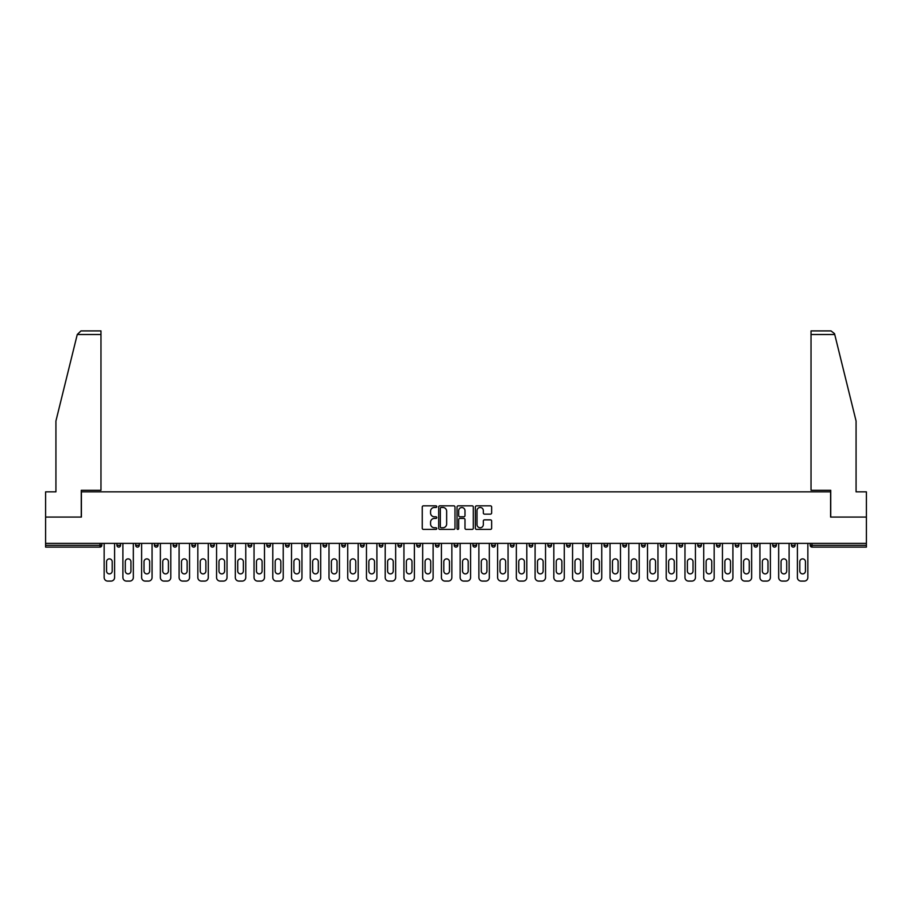 <?xml version="1.0" encoding="UTF-8"?>
<svg xmlns="http://www.w3.org/2000/svg" width="912" height="912" viewBox="0 0 912 912"><rect width="100%" height="100%" fill="white"/><g stroke="black" fill="none" stroke-linecap="round" stroke-linejoin="round"><path stroke-width="1.37" d="M436.78 506.65A0.821 0.821 0 0 0 435.959 505.829L423.43 505.829A1.174 1.174 0 0 0 422.256 507.004L422.256 528.219A1.174 1.174 0 0 0 423.43 529.405L435.959 529.405A0.821 0.821 0 0 0 436.78 528.572A0.821 0.821 0 0 0 435.959 527.752L434.34 527.752A3.773 3.773 0 0 1 430.567 523.978L430.567 522.211A3.773 3.773 0 0 1 434.34 518.438L435.959 518.438A0.821 0.821 0 0 0 436.78 517.617A0.821 0.821 0 0 0 435.959 516.785L434.34 516.785A3.773 3.773 0 0 1 430.567 513.011L430.567 511.244A3.773 3.773 0 0 1 434.34 507.471L435.959 507.471A0.821 0.821 0 0 0 436.78 506.65M490.451 514.14A1.174 1.174 0 0 0 491.636 512.954L491.636 507.004A1.174 1.174 0 0 0 490.451 505.829L476.543 505.829A1.174 1.174 0 0 0 475.369 507.004L475.369 528.219A1.174 1.174 0 0 0 476.543 529.405L490.451 529.405A1.174 1.174 0 0 0 491.636 528.219L491.636 521.037A1.174 1.174 0 0 0 490.451 519.851L484.5 519.851A1.174 1.174 0 0 0 483.326 521.037L483.326 524.594A3.158 3.158 0 0 1 480.168 527.752A3.158 3.158 0 0 1 477.01 524.594L477.01 510.629A3.158 3.158 0 0 1 480.168 507.471A3.158 3.158 0 0 1 483.326 510.629L483.326 512.954A1.174 1.174 0 0 0 484.5 514.14L490.451 514.14M77.258 334.51L80.974 330.908L100.97 330.908L100.97 334.51L77.258 334.51L55.928 420.991L55.928 491.853L45.6 491.853L45.6 517.07L81.396 517.07L81.396 491.853L830.604 491.853L830.604 517.07L866.4 517.07L866.4 543.381L45.6 543.381L45.6 545.296L100.012 545.296L100.012 543.381M45.6 517.07L45.6 543.381M454.974 507.004A1.174 1.174 0 0 0 453.788 505.829L439.88 505.829A1.174 1.174 0 0 0 438.695 507.004L438.695 528.219A1.174 1.174 0 0 0 439.88 529.405L453.788 529.405A1.174 1.174 0 0 0 454.974 528.219L454.974 507.004M458.212 505.829L472.12 505.829A1.174 1.174 0 0 1 473.305 507.004L473.305 528.219A1.174 1.174 0 0 1 472.12 529.405L466.169 529.405A1.174 1.174 0 0 1 464.995 528.219L464.995 519.623A1.174 1.174 0 0 0 463.809 518.438L459.865 518.438A1.174 1.174 0 0 0 458.679 519.623L458.679 528.572A0.821 0.821 0 0 1 457.858 529.405A0.821 0.821 0 0 1 457.026 528.572L457.026 507.004A1.174 1.174 0 0 1 458.212 505.829M100.012 547.097A1.801 1.801 0 0 0 101.813 545.296L100.012 545.296L100.012 547.097A1.801 1.801 0 0 0 101.813 545.296L101.813 543.381L101.813 545.296A1.801 1.801 0 0 1 100.012 547.097L45.6 547.097L45.6 545.296M866.4 543.381L866.4 547.097L811.988 547.097A1.801 1.801 0 0 1 810.187 545.296L810.187 543.381M120.544 543.381L120.544 545.296L116.941 545.296A1.801 1.801 0 0 0 118.742 547.097A1.801 1.801 0 0 1 116.941 545.296L116.941 543.381M135.683 543.381L135.683 545.296L135.683 543.381M139.285 543.381L139.285 545.296L139.285 543.381M158.015 543.381L158.015 545.296L154.413 545.296A1.801 1.801 0 0 0 156.214 547.097A1.801 1.801 0 0 1 154.413 545.296L154.413 543.381M173.155 543.381L173.155 545.296L173.155 543.381M176.757 543.381L176.757 545.296L176.757 543.381M191.885 543.381L191.885 545.296L191.885 543.381M195.487 543.381L195.487 545.296L195.487 543.381M214.229 543.381L214.229 545.296A1.801 1.801 0 0 1 212.428 547.097A1.801 1.801 0 0 1 210.626 545.296L210.626 543.381M231.158 547.097A1.801 1.801 0 0 0 232.959 545.296L232.959 543.381L232.959 545.296A1.801 1.801 0 0 1 231.158 547.097A1.801 1.801 0 0 1 229.357 545.296L229.357 543.381M249.899 547.097A1.801 1.801 0 0 0 251.701 545.296L251.701 543.381L251.701 545.296A1.801 1.801 0 0 1 249.899 547.097A1.801 1.801 0 0 1 248.098 545.296L248.098 543.381M270.442 543.381L270.442 545.296A1.801 1.801 0 0 1 268.641 547.097A1.801 1.801 0 0 1 266.828 545.296L266.828 543.381M285.57 543.381L285.57 545.296L285.57 543.381M289.172 543.381L289.172 545.296L289.172 543.381M307.914 543.381L307.914 545.296A1.801 1.801 0 0 1 306.113 547.097A1.801 1.801 0 0 1 304.312 545.296L304.312 543.381M323.042 543.381L323.042 545.296L323.042 543.381M326.644 543.381L326.644 545.296A1.801 1.801 0 0 1 324.843 547.097A1.801 1.801 0 0 1 323.042 545.296L326.644 545.296A1.801 1.801 0 0 1 324.843 547.097M345.386 543.381L345.386 545.296L341.783 545.296A1.801 1.801 0 0 0 343.585 547.097A1.801 1.801 0 0 1 341.783 545.296L341.783 543.381M362.315 547.097A1.801 1.801 0 0 0 364.116 545.296L364.116 543.381L364.116 545.296A1.801 1.801 0 0 1 362.315 547.097A1.801 1.801 0 0 1 360.514 545.296L360.514 543.381M382.858 543.381L382.858 545.296A1.801 1.801 0 0 1 381.056 547.097A1.801 1.801 0 0 1 379.255 545.296L379.255 543.381M397.985 543.381L397.985 545.296L397.985 543.381M401.588 543.381L401.588 545.296A1.801 1.801 0 0 1 399.787 547.097A1.801 1.801 0 0 1 397.985 545.296L401.588 545.296A1.801 1.801 0 0 1 399.787 547.097M420.329 543.381L420.329 545.296A1.801 1.801 0 0 1 418.528 547.097A1.801 1.801 0 0 1 416.727 545.296L416.727 543.381M435.457 545.296L439.06 545.296A1.801 1.801 0 0 1 437.258 547.097A1.801 1.801 0 0 0 439.06 545.296L439.06 543.381L439.06 545.296A1.801 1.801 0 0 1 437.258 547.097A1.801 1.801 0 0 1 435.457 545.296L435.457 543.381M457.801 543.381L457.801 545.296A1.801 1.801 0 0 1 456 547.097A1.801 1.801 0 0 1 454.199 545.296L454.199 543.381M472.94 543.381L472.94 545.296L472.94 543.381M476.543 543.381L476.543 545.296L476.543 543.381M491.671 543.381L491.671 545.296L491.671 543.381M495.273 543.381L495.273 545.296A1.801 1.801 0 0 1 493.472 547.097A1.801 1.801 0 0 1 491.671 545.296L495.273 545.296A1.801 1.801 0 0 1 493.472 547.097M510.412 543.381L510.412 545.296L510.412 543.381M514.015 543.381L514.015 545.296L514.015 543.381M529.142 543.381L529.142 545.296L529.142 543.381M532.745 543.381L532.745 545.296A1.801 1.801 0 0 1 530.944 547.097A1.801 1.801 0 0 1 529.142 545.296A1.801 1.801 0 0 0 530.944 547.097A1.801 1.801 0 0 0 532.745 545.296A1.801 1.801 0 0 1 530.944 547.097A1.801 1.801 0 0 1 529.142 545.296L532.745 545.296M551.486 543.381L551.486 545.296A1.801 1.801 0 0 1 549.685 547.097A1.801 1.801 0 0 1 547.884 545.296L547.884 543.381M570.217 543.381L570.217 545.296L566.614 545.296A1.801 1.801 0 0 0 568.415 547.097A1.801 1.801 0 0 1 566.614 545.296L566.614 543.381M588.958 543.381L588.958 545.296A1.801 1.801 0 0 1 587.157 547.097A1.801 1.801 0 0 1 585.356 545.296L585.356 543.381M604.086 543.381L604.086 545.296L604.086 543.381M607.688 543.381L607.688 545.296A1.801 1.801 0 0 1 605.887 547.097A1.801 1.801 0 0 1 604.086 545.296A1.801 1.801 0 0 0 605.887 547.097A1.801 1.801 0 0 1 604.086 545.296L607.688 545.296A1.801 1.801 0 0 1 605.887 547.097M626.43 543.381L626.43 545.296A1.801 1.801 0 0 1 624.629 547.097A1.801 1.801 0 0 1 622.828 545.296L622.828 543.381M645.172 543.381L645.172 545.296L641.558 545.296A1.801 1.801 0 0 0 643.359 547.097A1.801 1.801 0 0 1 641.558 545.296L641.558 543.381M663.902 543.381L663.902 545.296A1.801 1.801 0 0 1 662.101 547.097A1.801 1.801 0 0 1 660.299 545.296L660.299 543.381M682.643 543.381L682.643 545.296L679.041 545.296A1.801 1.801 0 0 0 680.842 547.097A1.801 1.801 0 0 1 679.041 545.296L679.041 543.381M701.374 543.381L701.374 545.296A1.801 1.801 0 0 1 699.572 547.097A1.801 1.801 0 0 1 697.771 545.296L697.771 543.381M720.115 543.381L720.115 545.296L716.513 545.296A1.801 1.801 0 0 0 718.314 547.097A1.801 1.801 0 0 1 716.513 545.296L716.513 543.381M738.845 543.381L738.845 545.296A1.801 1.801 0 0 1 737.044 547.097A1.801 1.801 0 0 1 735.243 545.296L735.243 543.381M757.587 543.381L757.587 545.296L753.985 545.296A1.801 1.801 0 0 0 755.786 547.097A1.801 1.801 0 0 1 753.985 545.296L753.985 543.381M776.317 543.381L776.317 545.296L772.715 545.296A1.801 1.801 0 0 0 774.516 547.097A1.801 1.801 0 0 1 772.715 545.296L772.715 543.381M795.059 543.381L795.059 545.296L791.456 545.296A1.801 1.801 0 0 0 793.258 547.097A1.801 1.801 0 0 1 791.456 545.296L791.456 543.381M120.544 545.296A1.801 1.801 0 0 1 118.742 547.097A1.801 1.801 0 0 0 120.544 545.296A1.801 1.801 0 0 1 118.742 547.097A1.801 1.801 0 0 1 116.941 545.296M137.484 547.097A1.801 1.801 0 0 1 135.683 545.296A1.801 1.801 0 0 0 137.484 547.097A1.801 1.801 0 0 0 139.285 545.296A1.801 1.801 0 0 1 137.484 547.097A1.801 1.801 0 0 1 135.683 545.296L139.285 545.296M158.015 545.296A1.801 1.801 0 0 1 156.214 547.097A1.801 1.801 0 0 0 158.015 545.296A1.801 1.801 0 0 1 156.214 547.097A1.801 1.801 0 0 1 154.413 545.296M174.956 547.097A1.801 1.801 0 0 1 173.155 545.296A1.801 1.801 0 0 0 174.956 547.097A1.801 1.801 0 0 0 176.757 545.296A1.801 1.801 0 0 1 174.956 547.097A1.801 1.801 0 0 1 173.155 545.296L176.757 545.296A1.801 1.801 0 0 1 174.956 547.097M193.686 547.097A1.801 1.801 0 0 1 191.885 545.296A1.801 1.801 0 0 0 193.686 547.097A1.801 1.801 0 0 0 195.487 545.296A1.801 1.801 0 0 1 193.686 547.097A1.801 1.801 0 0 1 191.885 545.296L195.487 545.296A1.801 1.801 0 0 1 193.686 547.097M287.371 547.097A1.801 1.801 0 0 1 285.57 545.296L289.172 545.296A1.801 1.801 0 0 1 287.371 547.097A1.801 1.801 0 0 0 289.172 545.296M343.585 547.097A1.801 1.801 0 0 0 345.386 545.296A1.801 1.801 0 0 1 343.585 547.097A1.801 1.801 0 0 1 341.783 545.296M474.742 547.097A1.801 1.801 0 0 1 472.94 545.296L476.543 545.296A1.801 1.801 0 0 1 474.742 547.097A1.801 1.801 0 0 0 476.543 545.296A1.801 1.801 0 0 1 474.742 547.097M512.213 547.097A1.801 1.801 0 0 1 510.412 545.296A1.801 1.801 0 0 0 512.213 547.097A1.801 1.801 0 0 0 514.015 545.296A1.801 1.801 0 0 1 512.213 547.097A1.801 1.801 0 0 1 510.412 545.296L514.015 545.296M568.415 547.097A1.801 1.801 0 0 0 570.217 545.296A1.801 1.801 0 0 1 568.415 547.097A1.801 1.801 0 0 1 566.614 545.296M643.359 547.097A1.801 1.801 0 0 0 645.172 545.296A1.801 1.801 0 0 1 643.359 547.097A1.801 1.801 0 0 1 641.558 545.296M682.643 545.296A1.801 1.801 0 0 1 680.842 547.097A1.801 1.801 0 0 0 682.643 545.296A1.801 1.801 0 0 1 680.842 547.097A1.801 1.801 0 0 1 679.041 545.296M718.314 547.097A1.801 1.801 0 0 0 720.115 545.296A1.801 1.801 0 0 1 718.314 547.097A1.801 1.801 0 0 1 716.513 545.296M737.044 547.097A1.801 1.801 0 0 0 738.845 545.296A1.801 1.801 0 0 1 737.044 547.097M755.786 547.097A1.801 1.801 0 0 0 757.587 545.296A1.801 1.801 0 0 1 755.786 547.097A1.801 1.801 0 0 1 753.985 545.296M774.516 547.097A1.801 1.801 0 0 0 776.317 545.296A1.801 1.801 0 0 1 774.516 547.097A1.801 1.801 0 0 1 772.715 545.296M793.258 547.097A1.801 1.801 0 0 0 795.059 545.296A1.801 1.801 0 0 1 793.258 547.097A1.801 1.801 0 0 1 791.456 545.296M441.18 507.471A0.821 0.821 0 0 0 440.348 508.303L440.348 526.931A0.821 0.821 0 0 0 441.18 527.752L442.89 527.752A3.773 3.773 0 0 0 446.652 523.978L446.652 511.244A3.773 3.773 0 0 0 442.89 507.471L441.18 507.471M464.995 510.686A3.158 3.158 0 0 0 461.837 507.539A3.158 3.158 0 0 0 458.679 510.686L458.679 515.611A1.174 1.174 0 0 0 459.865 516.785L463.809 516.785A1.174 1.174 0 0 0 464.995 515.611L464.995 510.686M114.604 543.381L114.604 577.49A3.602 3.602 0 0 1 111.002 581.092L107.753 581.092A3.602 3.602 0 0 1 104.15 577.49L104.15 543.381M106.556 561.689A2.827 2.827 0 0 1 109.372 558.874A2.827 2.827 0 0 1 112.199 561.689L112.199 571.06A2.827 2.827 0 0 1 109.372 573.887A2.827 2.827 0 0 1 106.556 571.06L106.556 561.689M133.334 543.381L133.334 577.49A3.602 3.602 0 0 1 129.732 581.092L126.494 581.092A3.602 3.602 0 0 1 122.892 577.49L122.892 543.381M125.286 561.689A2.827 2.827 0 0 1 128.113 558.874A2.827 2.827 0 0 1 130.94 561.689L130.94 571.06A2.827 2.827 0 0 1 128.113 573.887A2.827 2.827 0 0 1 125.286 571.06L125.286 561.689M152.076 543.381L152.076 577.49A3.602 3.602 0 0 1 148.474 581.092L145.225 581.092A3.602 3.602 0 0 1 141.622 577.49L141.622 543.381M144.028 561.689A2.827 2.827 0 0 1 146.843 558.874A2.827 2.827 0 0 1 149.671 561.689L149.671 571.06A2.827 2.827 0 0 1 146.843 573.887A2.827 2.827 0 0 1 144.028 571.06L144.028 561.689M170.806 543.381L170.806 577.49A3.602 3.602 0 0 1 167.204 581.092L163.966 581.092A3.602 3.602 0 0 1 160.364 577.49L160.364 543.381M162.758 561.689A2.827 2.827 0 0 1 165.585 558.874A2.827 2.827 0 0 1 168.412 561.689L168.412 571.06A2.827 2.827 0 0 1 165.585 573.887A2.827 2.827 0 0 1 162.758 571.06L162.758 561.689M189.548 543.381L189.548 577.49A3.602 3.602 0 0 1 185.945 581.092L182.696 581.092A3.602 3.602 0 0 1 179.094 577.49L179.094 543.381M181.499 561.689A2.827 2.827 0 0 1 184.327 558.874A2.827 2.827 0 0 1 187.142 561.689L187.142 571.06A2.827 2.827 0 0 1 184.327 573.887A2.827 2.827 0 0 1 181.499 571.06L181.499 561.689M208.278 543.381L208.278 577.49A3.602 3.602 0 0 1 204.676 581.092L201.438 581.092A3.602 3.602 0 0 1 197.836 577.49L197.836 543.381M200.241 561.689A2.827 2.827 0 0 1 203.057 558.874A2.827 2.827 0 0 1 205.884 561.689L205.884 571.06A2.827 2.827 0 0 1 203.057 573.887A2.827 2.827 0 0 1 200.241 571.06L200.241 561.689M100.97 330.908L86.56 330.908L100.97 330.908M81.271 517.07L81.271 490.291L100.97 490.291L100.97 334.51M866.4 517.07L866.4 491.853L856.072 491.853L856.072 420.991L834.526 333.655L831.026 330.908L811.03 330.908L811.03 490.291L830.729 490.291L830.729 517.07M227.02 543.381L227.02 577.49A3.602 3.602 0 0 1 223.417 581.092L220.168 581.092A3.602 3.602 0 0 1 216.566 577.49L216.566 543.381M218.971 561.689A2.827 2.827 0 0 1 221.798 558.874A2.827 2.827 0 0 1 224.614 561.689L224.614 571.06A2.827 2.827 0 0 1 221.798 573.887A2.827 2.827 0 0 1 218.971 571.06L218.971 561.689M245.761 543.381L245.761 577.49A3.602 3.602 0 0 1 242.147 581.092L238.91 581.092A3.602 3.602 0 0 1 235.307 577.49L235.307 543.381M237.713 561.689A2.827 2.827 0 0 1 240.529 558.874A2.827 2.827 0 0 1 243.356 561.689L243.356 571.06A2.827 2.827 0 0 1 240.529 573.887A2.827 2.827 0 0 1 237.713 571.06L237.713 561.689M264.491 543.381L264.491 577.49A3.602 3.602 0 0 1 260.889 581.092L257.651 581.092A3.602 3.602 0 0 1 254.038 577.49L254.038 543.381M256.443 561.689A2.827 2.827 0 0 1 259.27 558.874A2.827 2.827 0 0 1 262.086 561.689L262.086 571.06A2.827 2.827 0 0 1 259.27 573.887A2.827 2.827 0 0 1 256.443 571.06L256.443 561.689M283.233 543.381L283.233 577.49A3.602 3.602 0 0 1 279.631 581.092L276.382 581.092A3.602 3.602 0 0 1 272.779 577.49L272.779 543.381M275.185 561.689A2.827 2.827 0 0 1 278 558.874A2.827 2.827 0 0 1 280.828 561.689L280.828 571.06A2.827 2.827 0 0 1 278 573.887A2.827 2.827 0 0 1 275.185 571.06L275.185 561.689M301.963 543.381L301.963 577.49A3.602 3.602 0 0 1 298.361 581.092L295.123 581.092A3.602 3.602 0 0 1 291.521 577.49L291.521 543.381M293.915 561.689A2.827 2.827 0 0 1 296.742 558.874A2.827 2.827 0 0 1 299.558 561.689L299.558 571.06A2.827 2.827 0 0 1 296.742 573.887A2.827 2.827 0 0 1 293.915 571.06L293.915 561.689M320.705 543.381L320.705 577.49A3.602 3.602 0 0 1 317.102 581.092L313.853 581.092A3.602 3.602 0 0 1 310.251 577.49L310.251 543.381M312.656 561.689A2.827 2.827 0 0 1 315.472 558.874A2.827 2.827 0 0 1 318.299 561.689L318.299 571.06A2.827 2.827 0 0 1 315.472 573.887A2.827 2.827 0 0 1 312.656 571.06L312.656 561.689M339.435 543.381L339.435 577.49A3.602 3.602 0 0 1 335.833 581.092L332.595 581.092A3.602 3.602 0 0 1 328.993 577.49L328.993 543.381M331.387 561.689A2.827 2.827 0 0 1 334.214 558.874A2.827 2.827 0 0 1 337.041 561.689L337.041 571.06A2.827 2.827 0 0 1 334.214 573.887A2.827 2.827 0 0 1 331.387 571.06L331.387 561.689M358.177 543.381L358.177 577.49A3.602 3.602 0 0 1 354.574 581.092L351.325 581.092A3.602 3.602 0 0 1 347.723 577.49L347.723 543.381M350.128 561.689A2.827 2.827 0 0 1 352.944 558.874A2.827 2.827 0 0 1 355.771 561.689L355.771 571.06A2.827 2.827 0 0 1 352.944 573.887A2.827 2.827 0 0 1 350.128 571.06L350.128 561.689M376.907 543.381L376.907 577.49A3.602 3.602 0 0 1 373.304 581.092L370.067 581.092A3.602 3.602 0 0 1 366.464 577.49L366.464 543.381M368.858 561.689A2.827 2.827 0 0 1 371.686 558.874A2.827 2.827 0 0 1 374.513 561.689L374.513 571.06A2.827 2.827 0 0 1 371.686 573.887A2.827 2.827 0 0 1 368.858 571.06L368.858 561.689M395.648 543.381L395.648 577.49A3.602 3.602 0 0 1 392.046 581.092L388.797 581.092A3.602 3.602 0 0 1 385.195 577.49L385.195 543.381M387.6 561.689A2.827 2.827 0 0 1 390.427 558.874A2.827 2.827 0 0 1 393.243 561.689L393.243 571.06A2.827 2.827 0 0 1 390.427 573.887A2.827 2.827 0 0 1 387.6 571.06L387.6 561.689M414.379 543.381L414.379 577.49A3.602 3.602 0 0 1 410.776 581.092L407.539 581.092A3.602 3.602 0 0 1 403.936 577.49L403.936 543.381M406.342 561.689A2.827 2.827 0 0 1 409.157 558.874A2.827 2.827 0 0 1 411.985 561.689L411.985 571.06A2.827 2.827 0 0 1 409.157 573.887A2.827 2.827 0 0 1 406.342 571.06L406.342 561.689M433.12 543.381L433.12 577.49A3.602 3.602 0 0 1 429.518 581.092L426.269 581.092A3.602 3.602 0 0 1 422.666 577.49L422.666 543.381M425.072 561.689A2.827 2.827 0 0 1 427.899 558.874A2.827 2.827 0 0 1 430.715 561.689L430.715 571.06A2.827 2.827 0 0 1 427.899 573.887A2.827 2.827 0 0 1 425.072 571.06L425.072 561.689M451.862 543.381L451.862 577.49A3.602 3.602 0 0 1 448.248 581.092L445.01 581.092A3.602 3.602 0 0 1 441.408 577.49L441.408 543.381M443.813 561.689A2.827 2.827 0 0 1 446.629 558.874A2.827 2.827 0 0 1 449.456 561.689L449.456 571.06A2.827 2.827 0 0 1 446.629 573.887A2.827 2.827 0 0 1 443.813 571.06L443.813 561.689M470.592 543.381L470.592 577.49A3.602 3.602 0 0 1 466.99 581.092L463.752 581.092A3.602 3.602 0 0 1 460.138 577.49L460.138 543.381M462.544 561.689A2.827 2.827 0 0 1 465.371 558.874A2.827 2.827 0 0 1 468.187 561.689L468.187 571.06A2.827 2.827 0 0 1 465.371 573.887A2.827 2.827 0 0 1 462.544 571.06L462.544 561.689M489.334 543.381L489.334 577.49A3.602 3.602 0 0 1 485.731 581.092L482.482 581.092A3.602 3.602 0 0 1 478.88 577.49L478.88 543.381M481.285 561.689A2.827 2.827 0 0 1 484.101 558.874A2.827 2.827 0 0 1 486.928 561.689L486.928 571.06A2.827 2.827 0 0 1 484.101 573.887A2.827 2.827 0 0 1 481.285 571.06L481.285 561.689M508.064 543.381L508.064 577.49A3.602 3.602 0 0 1 504.461 581.092L501.224 581.092A3.602 3.602 0 0 1 497.621 577.49L497.621 543.381M500.015 561.689A2.827 2.827 0 0 1 502.843 558.874A2.827 2.827 0 0 1 505.658 561.689L505.658 571.06A2.827 2.827 0 0 1 502.843 573.887A2.827 2.827 0 0 1 500.015 571.06L500.015 561.689M526.805 543.381L526.805 577.49A3.602 3.602 0 0 1 523.203 581.092L519.954 581.092A3.602 3.602 0 0 1 516.352 577.49L516.352 543.381M518.757 561.689A2.827 2.827 0 0 1 521.573 558.874A2.827 2.827 0 0 1 524.4 561.689L524.4 571.06A2.827 2.827 0 0 1 521.573 573.887A2.827 2.827 0 0 1 518.757 571.06L518.757 561.689M545.536 543.381L545.536 577.49A3.602 3.602 0 0 1 541.933 581.092L538.696 581.092A3.602 3.602 0 0 1 535.093 577.49L535.093 543.381M537.487 561.689A2.827 2.827 0 0 1 540.314 558.874A2.827 2.827 0 0 1 543.142 561.689L543.142 571.06A2.827 2.827 0 0 1 540.314 573.887A2.827 2.827 0 0 1 537.487 571.06L537.487 561.689M564.277 543.381L564.277 577.49A3.602 3.602 0 0 1 560.675 581.092L557.426 581.092A3.602 3.602 0 0 1 553.823 577.49L553.823 543.381M556.229 561.689A2.827 2.827 0 0 1 559.056 558.874A2.827 2.827 0 0 1 561.872 561.689L561.872 571.06A2.827 2.827 0 0 1 559.056 573.887A2.827 2.827 0 0 1 556.229 571.06L556.229 561.689M583.007 543.381L583.007 577.49A3.602 3.602 0 0 1 579.405 581.092L576.167 581.092A3.602 3.602 0 0 1 572.565 577.49L572.565 543.381M574.959 561.689A2.827 2.827 0 0 1 577.786 558.874A2.827 2.827 0 0 1 580.613 561.689L580.613 571.06A2.827 2.827 0 0 1 577.786 573.887A2.827 2.827 0 0 1 574.959 571.06L574.959 561.689M601.749 543.381L601.749 577.49A3.602 3.602 0 0 1 598.147 581.092L594.898 581.092A3.602 3.602 0 0 1 591.295 577.49L591.295 543.381M593.701 561.689A2.827 2.827 0 0 1 596.528 558.874A2.827 2.827 0 0 1 599.344 561.689L599.344 571.06A2.827 2.827 0 0 1 596.528 573.887A2.827 2.827 0 0 1 593.701 571.06L593.701 561.689M620.479 543.381L620.479 577.49A3.602 3.602 0 0 1 616.877 581.092L613.639 581.092A3.602 3.602 0 0 1 610.037 577.49L610.037 543.381M612.442 561.689A2.827 2.827 0 0 1 615.258 558.874A2.827 2.827 0 0 1 618.085 561.689L618.085 571.06A2.827 2.827 0 0 1 615.258 573.887A2.827 2.827 0 0 1 612.442 571.06L612.442 561.689M639.221 543.381L639.221 577.49A3.602 3.602 0 0 1 635.618 581.092L632.369 581.092A3.602 3.602 0 0 1 628.767 577.49L628.767 543.381M631.172 561.689A2.827 2.827 0 0 1 634 558.874A2.827 2.827 0 0 1 636.815 561.689L636.815 571.06A2.827 2.827 0 0 1 634 573.887A2.827 2.827 0 0 1 631.172 571.06L631.172 561.689M657.962 543.381L657.962 577.49A3.602 3.602 0 0 1 654.349 581.092L651.111 581.092A3.602 3.602 0 0 1 647.509 577.49L647.509 543.381M649.914 561.689A2.827 2.827 0 0 1 652.73 558.874A2.827 2.827 0 0 1 655.557 561.689L655.557 571.06A2.827 2.827 0 0 1 652.73 573.887A2.827 2.827 0 0 1 649.914 571.06L649.914 561.689M676.693 543.381L676.693 577.49A3.602 3.602 0 0 1 673.09 581.092L669.853 581.092A3.602 3.602 0 0 1 666.239 577.49L666.239 543.381M668.644 561.689A2.827 2.827 0 0 1 671.471 558.874A2.827 2.827 0 0 1 674.287 561.689L674.287 571.06A2.827 2.827 0 0 1 671.471 573.887A2.827 2.827 0 0 1 668.644 571.06L668.644 561.689M695.434 543.381L695.434 577.49A3.602 3.602 0 0 1 691.832 581.092L688.583 581.092A3.602 3.602 0 0 1 684.98 577.49L684.98 543.381M687.386 561.689A2.827 2.827 0 0 1 690.202 558.874A2.827 2.827 0 0 1 693.029 561.689L693.029 571.06A2.827 2.827 0 0 1 690.202 573.887A2.827 2.827 0 0 1 687.386 571.06L687.386 561.689M714.164 543.381L714.164 577.49A3.602 3.602 0 0 1 710.562 581.092L707.324 581.092A3.602 3.602 0 0 1 703.722 577.49L703.722 543.381M706.116 561.689A2.827 2.827 0 0 1 708.943 558.874A2.827 2.827 0 0 1 711.759 561.689L711.759 571.06A2.827 2.827 0 0 1 708.943 573.887A2.827 2.827 0 0 1 706.116 571.06L706.116 561.689M732.906 543.381L732.906 577.49A3.602 3.602 0 0 1 729.304 581.092L726.055 581.092A3.602 3.602 0 0 1 722.452 577.49L722.452 543.381M724.858 561.689A2.827 2.827 0 0 1 727.673 558.874A2.827 2.827 0 0 1 730.501 561.689L730.501 571.06A2.827 2.827 0 0 1 727.673 573.887A2.827 2.827 0 0 1 724.858 571.06L724.858 561.689M751.636 543.381L751.636 577.49A3.602 3.602 0 0 1 748.034 581.092L744.796 581.092A3.602 3.602 0 0 1 741.194 577.49L741.194 543.381M743.588 561.689A2.827 2.827 0 0 1 746.415 558.874A2.827 2.827 0 0 1 749.242 561.689L749.242 571.06A2.827 2.827 0 0 1 746.415 573.887A2.827 2.827 0 0 1 743.588 571.06L743.588 561.689M770.378 543.381L770.378 577.49A3.602 3.602 0 0 1 766.775 581.092L763.526 581.092A3.602 3.602 0 0 1 759.924 577.49L759.924 543.381M762.329 561.689A2.827 2.827 0 0 1 765.157 558.874A2.827 2.827 0 0 1 767.972 561.689L767.972 571.06A2.827 2.827 0 0 1 765.157 573.887A2.827 2.827 0 0 1 762.329 571.06L762.329 561.689M789.108 543.381L789.108 577.49A3.602 3.602 0 0 1 785.506 581.092L782.268 581.092A3.602 3.602 0 0 1 778.666 577.49L778.666 543.381M781.06 561.689A2.827 2.827 0 0 1 783.887 558.874A2.827 2.827 0 0 1 786.714 561.689L786.714 571.06A2.827 2.827 0 0 1 783.887 573.887A2.827 2.827 0 0 1 781.06 571.06L781.06 561.689M807.85 543.381L807.85 577.49A3.602 3.602 0 0 1 804.247 581.092L800.998 581.092A3.602 3.602 0 0 1 797.396 577.49L797.396 543.381M799.801 561.689A2.827 2.827 0 0 1 802.628 558.874A2.827 2.827 0 0 1 805.444 561.689L805.444 571.06A2.827 2.827 0 0 1 802.628 573.887A2.827 2.827 0 0 1 799.801 571.06L799.801 561.689M811.988 543.381L811.988 545.296L866.4 545.296M810.187 545.296L811.988 545.296L811.988 547.097M212.428 547.097A1.801 1.801 0 0 0 214.229 545.296L210.626 545.296M232.959 545.296L229.357 545.296M251.701 545.296L248.098 545.296M268.641 547.097A1.801 1.801 0 0 0 270.442 545.296L266.828 545.296M306.113 547.097A1.801 1.801 0 0 0 307.914 545.296L304.312 545.296M364.116 545.296L360.514 545.296M381.056 547.097A1.801 1.801 0 0 0 382.858 545.296L379.255 545.296M418.528 547.097A1.801 1.801 0 0 0 420.329 545.296L416.727 545.296M456 547.097A1.801 1.801 0 0 0 457.801 545.296L454.199 545.296M549.685 547.097A1.801 1.801 0 0 0 551.486 545.296L547.884 545.296M587.157 547.097A1.801 1.801 0 0 0 588.958 545.296L585.356 545.296M624.629 547.097A1.801 1.801 0 0 0 626.43 545.296L622.828 545.296M662.101 547.097A1.801 1.801 0 0 0 663.902 545.296L660.299 545.296M699.572 547.097A1.801 1.801 0 0 0 701.374 545.296L697.771 545.296M738.845 545.296L735.243 545.296M834.742 334.51L811.03 334.51"/></g></svg>
